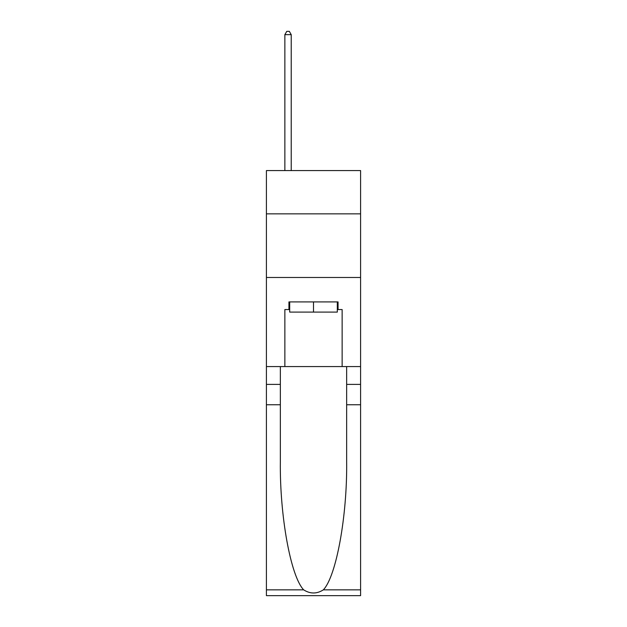 <?xml version="1.0" encoding="UTF-8"?>
<svg xmlns="http://www.w3.org/2000/svg" width="627" height="627" viewBox="0 0 627 627"><rect width="100%" height="100%" fill="white"/><g stroke="black" fill="none" stroke-linecap="round" stroke-linejoin="round"><path stroke-width="0.94" d="M360.588 213.854L360.588 170.583L266.412 170.583L266.412 213.854L360.588 213.854L360.588 366.568L342.138 366.568L342.138 309.558L338.063 309.558L338.063 301.916L288.937 301.916L288.937 309.558L289.698 309.558M266.412 404.752L280.347 404.752L280.347 461.503C279.673 515.755 290.677 576.354 303.656 589.842C310.208 594.028 316.776 594.028 323.344 589.842L360.588 589.842L360.588 595.65L266.412 595.65L266.412 213.854M337.302 301.916L337.302 312.097L289.698 312.097L289.698 301.916M313.5 301.916L313.5 312.097M323.344 589.842C336.323 576.354 347.327 515.755 346.653 461.503L346.653 366.568M346.653 404.752L360.588 404.752L360.588 366.568M280.347 366.568L280.347 404.752M360.588 589.842L360.588 404.752M266.412 366.568L284.862 366.568L284.862 309.558L288.937 309.558M266.412 277.487L360.588 277.487M284.862 366.568L342.138 366.568M337.302 309.558L338.063 309.558M291.226 170.583L291.226 34.657L284.862 34.657L284.862 170.583M284.862 34.657L286.774 31.35L289.321 31.35L291.226 34.657M346.653 384.39L360.588 384.39M280.347 384.39L266.412 384.39M266.412 589.842L303.656 589.842"/></g></svg>

